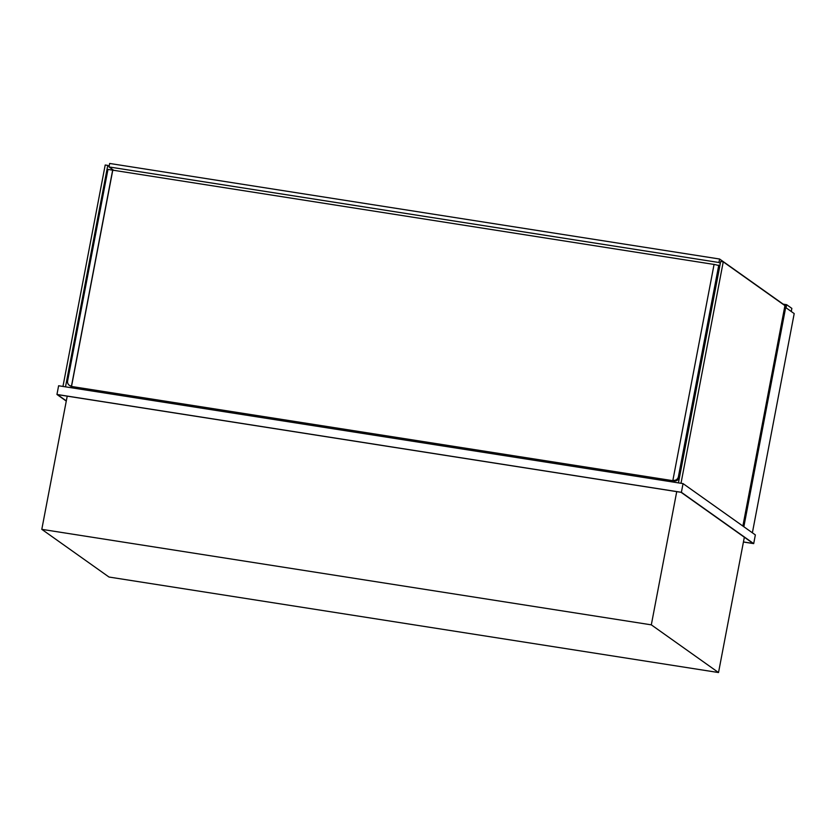<?xml version="1.0" encoding="UTF-8"?>
<svg xmlns="http://www.w3.org/2000/svg" width="836" height="836" viewBox="0 0 836 836"><rect width="100%" height="100%" fill="white"/><g stroke="black" fill="none" stroke-linecap="round" stroke-linejoin="round"><path stroke-width="1.25" d="M651.317 624.847L718.521 672.541L109.004 577.039L41.8 529.345L651.317 624.847L676.732 491.631M744.343 537.224L718.521 672.541M67.214 396.139L41.8 529.345M66.263 401.081L56.952 394.467L58.614 385.762L683.054 483.605L755.357 534.915L753.696 543.619L743.423 542.01M56.952 394.467L681.392 492.31L683.054 483.605M681.392 492.31L753.696 543.619M66.305 400.872L57.485 394.613L681.068 492.31L753.163 543.484L743.434 541.958M147.199 398.323L146.948 399.608M156.604 399.796L156.353 401.081M784.607 307.366L785.673 307.533L743.852 526.753M784.011 304.732L786.143 305.067L785.673 307.533L794.2 313.584L752.379 532.804M133.77 396.222L133.53 397.497M65.511 386.849L107.76 165.403L105.2 165.005L62.961 386.441M107.76 165.403L109.108 166.364M678.445 482.874L720.684 261.438L723.245 261.835L784.931 305.621L742.88 526.063M681.006 483.281L723.245 261.835M783.196 304.158L786.645 304.691L786.059 307.805M786.645 304.691L791.849 308.39L791.253 311.494M113.863 170.398L109.004 166.939L718.95 262.504L720.298 263.465M718.95 262.504L719.608 259.024L109.662 163.459L109.004 166.939M719.608 259.024L785.944 306.101M714.069 264.437L107.969 169.415L67.611 380.965A4.462 4.284 -54.6 0 0 71.05 385.992L71.875 386.577A4.462 4.284 125.4 0 1 70.13 385.866L69.294 385.281M72.199 386.577L673.628 480.805L72.199 386.577M72.314 386.587L71.05 385.992M71.478 386.054L112.661 170.147M71.656 385.699L112.682 170.659M672.896 480.282L674.15 480.94L672.896 480.282L714.08 264.375L719.608 265.702L715.856 286.748M683.639 455.662L679.25 477.262L678.414 476.666L718.772 265.116M678.414 476.666A4.462 4.284 125.4 0 1 673.325 480.355M674.15 480.94A4.462 4.284 -54.6 0 0 679.25 477.262M450.531 447.166L450.782 445.891M448.827 446.905L449.078 445.619M449.747 447.051L449.987 445.766"/></g></svg>
